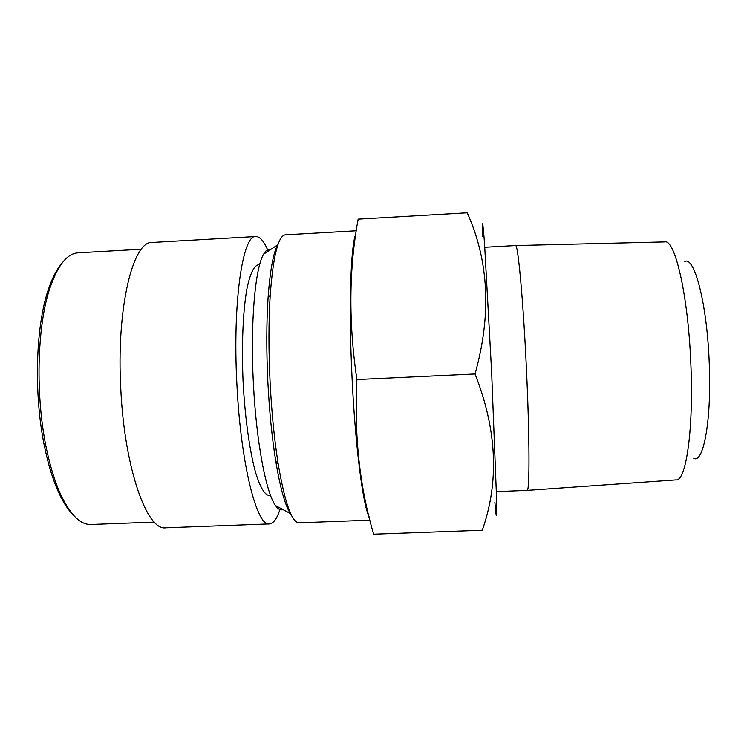 <?xml version="1.0" encoding="UTF-8"?>
<svg xmlns="http://www.w3.org/2000/svg" width="747" height="747" viewBox="0 0 747 747"><rect width="100%" height="100%" fill="white"/><g stroke="black" fill="none" stroke-linecap="round" stroke-linejoin="round"><path stroke-width="1.12" d="M357.673 222.046L358.168 219.123C348.896 268.855 348.475 322.33 356.898 379.56L475.027 373.986C496.97 429.665 499.388 481.75 482.282 530.249L373.659 534.217L373.295 532.891M356.898 379.56C354.097 435.809 359.68 487.361 373.659 534.217M358.168 219.123L467.239 212.783C488.996 261.245 491.591 314.982 475.027 373.986M693.776 458.313C703.646 463.943 711.872 418.591 709.164 361.128C706.83 302.077 694 254.858 684.457 261.711M482.291 236.668C481.992 217.302 482.749 219.721 484.551 243.905L491.657 372.557L496.484 496.447C496.914 519.286 496.382 521.257 494.887 502.367M270.582 249.563C268.154 248.779 265.839 250.32 263.616 254.195C255.157 267.809 250.18 323.115 253.401 383.463C256.258 441.85 266.147 493.151 275.54 505.598C278.108 509.239 280.564 510.556 282.908 509.547M280.368 508.184C277.277 518.287 273.635 523.535 269.443 523.936L165.75 527.83C147.299 531.182 124.712 469.583 120.846 390.046C116.074 308.231 132.985 240.59 152.229 242.448L255.819 236.51C260.031 236.519 264.158 241.402 268.182 251.16M269.443 523.936C257.033 527.102 240.786 464.755 236.92 384.574C232.41 302.059 242.794 234.259 255.819 236.51M270.591 495.504L269.247 495.56C264.699 495 260.133 487.259 255.53 472.328C249.619 450.908 244.913 417.125 243.064 381.157C241.505 345.17 242.999 311.088 246.846 289.21C250.021 273.916 253.84 265.773 258.313 264.783L259.648 264.709M73.225 514.935C67.734 509.566 62.552 501.358 57.696 490.321C52.804 479.116 48.658 465.67 45.24 449.983C33.624 397.974 35.24 327.69 48.2 290.004C52.001 278.556 56.37 269.9 61.329 264.036M515.533 245.539L664.746 241.897C674.849 238.797 688.043 294.449 690.788 362.472C693.888 428.582 686.082 481.806 676.026 479.901L527.139 490.387M515.449 245.539L515.486 245.539C517.932 242.98 523.302 300.49 526.495 370.335C529.698 438.228 529.688 492.478 527.093 490.396L496.363 491.601M355.833 233.914C350.632 245.604 348.532 308.576 352.117 379.14C355.357 446.51 362.967 504.729 369.018 516.569M263.616 254.195L277.679 244.857C273.187 253.308 269.984 271.142 268.042 298.352C266.427 323.498 266.38 351.706 267.912 382.987C269.434 412.055 272.057 438.125 275.764 461.216C280.265 488.127 285.149 505.579 290.415 513.562L275.54 505.598M356.3 230.758L285.419 234.819C278.276 235.538 273.215 255.595 270.227 294.981C268.575 321.089 268.537 350.427 270.134 383.006C271.721 413.268 274.429 440.394 278.257 464.373C284.952 503.301 291.89 522.779 299.071 522.825L369.914 520.173M141.388 249.218L78.061 252.822C67.193 253.457 57.827 265.157 49.965 287.931C36.808 326.28 35.174 398.058 46.986 451.113C50.46 467.108 54.68 480.816 59.648 492.226C69.63 514.151 80.06 524.917 90.938 524.515L154.33 522.116M484.784 247.248L515.486 245.539M268.042 298.352L270.227 294.981M275.764 461.216L278.257 464.373M57.696 490.321L59.648 492.226M48.2 290.004L49.965 287.931"/></g></svg>
